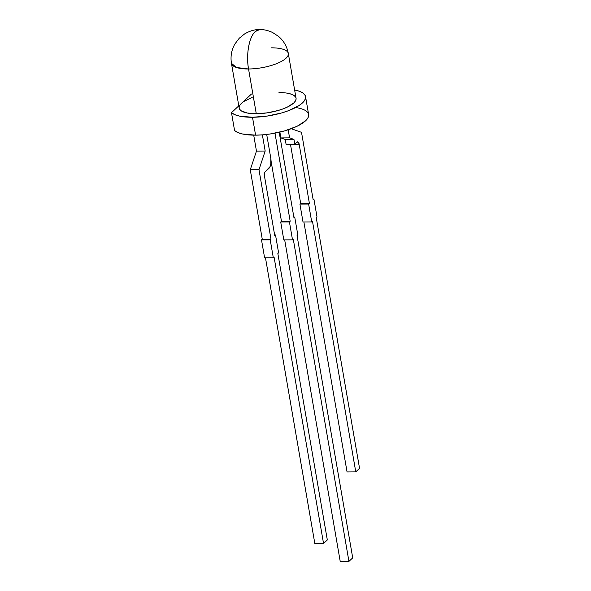 <?xml version="1.0" encoding="UTF-8"?>
<svg xmlns="http://www.w3.org/2000/svg" width="591" height="591" viewBox="0 0 591 591"><rect width="100%" height="100%" fill="white"/><g stroke="black" fill="none" stroke-linecap="round" stroke-linejoin="round"><path stroke-width="0.89" d="M259.693 29.55C254.95 29.395 249.934 30.85 244.644 33.901L239.229 38.252L234.812 44.126C231.473 50.095 230.357 56.492 231.45 63.318L239.178 108.079A28.863 9.508 -9.8 0 0 256.28 113.738L248.545 68.984A28.863 9.508 170.2 0 1 231.45 63.318L236.526 67.507L248.545 68.984A28.863 9.508 -9.8 0 0 288.327 53.5A28.863 9.508 -9.8 0 0 271.232 47.834A28.863 9.508 -9.8 0 1 286.014 58.236A28.863 9.508 -9.8 0 1 248.545 68.984C245.908 54.778 249.129 36.834 255.253 31.559A28.863 12.256 89.6 0 0 248.545 68.984A28.863 9.508 -9.8 0 0 288.327 53.5C287.063 46.696 283.865 41.045 278.723 36.539L272.584 32.49C268.092 30.429 263.793 29.447 259.693 29.55A28.863 12.256 89.6 0 0 255.253 31.559L259.693 29.55A28.863 12.256 89.6 0 0 255.253 31.559A28.863 12.256 89.6 0 0 248.545 68.984L256.28 113.738L247.141 112.999L241.121 110.768L239.591 109.187L239.141 107.37L239.776 105.397M238.794 105.855L231.487 112.667L234.76 114.647L239.503 116.109L252.497 117.262L255.585 135.162L242.591 134.009L237.848 132.547L234.575 130.567L231.487 112.667L238.794 105.855L231.487 112.667L234.575 130.567A38.481 12.67 -9.8 0 0 255.585 135.162A38.481 12.67 -9.8 0 0 308.628 114.514L305.54 96.614A38.481 12.67 170.2 0 1 252.497 117.262L255.585 135.162L262.677 134.844L270.072 134.002L284.655 130.87L297.11 126.245L305.547 120.83L307.83 118.082L308.687 115.452L308.081 113.036M294.628 89.995A38.481 12.67 170.2 0 1 298.957 105.604A38.481 12.67 170.2 0 1 252.497 117.262L255.585 135.162A38.481 12.67 -9.8 0 1 234.575 130.567L231.487 112.667A38.481 12.67 -9.8 0 0 252.497 117.262L266.977 116.102L281.56 112.97L288.186 110.798L298.839 105.686L302.459 102.93L304.742 100.182L305.591 97.552L304.986 95.136L302.947 93.031L299.548 91.309L294.628 89.995A38.481 12.67 170.2 0 1 305.54 96.614M284.685 239.916L340.224 561.45L348.934 561.391L340.224 561.45L284.685 239.916L340.224 561.45L348.934 561.391L352.716 557.867L297.051 235.632L297.812 234.93L294.717 217.03L293.963 217.732L279.203 132.273M348.934 561.391L293.276 239.163L348.934 561.391L352.716 557.867L348.934 561.391L293.276 239.163L292.515 239.865L283.806 239.924L280.718 222.024L281.471 221.315L271.047 160.974L281.471 221.315L290.181 221.256L289.427 221.965L280.718 222.024L281.471 221.315L290.181 221.256L274.97 133.167L290.181 221.256L289.427 221.965L280.718 222.024L281.471 221.315L271.047 160.974M251.493 94.013L241.49 103.344A28.863 9.508 -9.8 0 0 256.28 113.738L248.545 68.984M244.201 101.275L252.194 97.434M288.098 93.326L291.562 94.272L294.111 95.565L295.648 97.146M296.098 98.956L295.456 100.928L293.749 102.989L287.418 107.045L283.045 108.892L278.073 110.517L267.139 112.866L256.28 113.738A28.863 9.508 170.2 0 0 296.054 98.254L288.327 53.5M311.723 221.957L312.476 221.256L311.723 221.957L308.635 204.058L299.925 204.117L303.013 222.017L311.723 221.957L308.635 204.058L309.389 203.356L300.679 203.415L299.925 204.117L303.013 222.017L311.723 221.957L308.635 204.058L299.925 204.117L303.013 222.017L311.723 221.957L312.476 221.256L355.767 471.877L347.057 471.936L355.767 471.877L359.55 468.353L316.259 217.732L317.02 217.023L313.924 199.123L313.171 199.824L301.513 132.34L292.471 129.163L292.323 128.306M303.892 222.009L347.057 471.936L303.892 222.009L347.057 471.936L355.767 471.877L312.476 221.256L355.767 471.877L359.55 468.353L316.259 217.732L317.02 217.023L313.924 199.123L313.171 199.824L301.513 132.34L313.171 199.824L313.924 199.123L313.045 199.13M309.389 203.356L300.679 203.415L290.476 144.337L299.186 144.278L309.389 203.356L300.679 203.415L299.925 204.117L308.635 204.058L309.389 203.356L299.186 144.278L298.3 142.158L297.051 142.106A3.849 1.633 -90.4 0 1 297.642 141.84A3.849 1.633 -90.4 0 1 299.186 144.278L309.389 203.356L308.635 204.058M299.925 204.117L300.679 203.415L290.476 144.337A3.849 1.633 89.6 0 0 290.462 144.248L299.186 144.278L290.476 144.337A3.849 1.633 89.6 0 0 290.462 144.248M285.239 139.446L280.873 137.91L289.583 137.851L293.949 139.387L285.239 139.446L280.873 137.91L285.239 139.446L293.949 139.387L294.783 144.219L286.074 144.278L285.239 139.446L286.074 144.278L285.239 139.446L293.949 139.387L294.783 144.219L286.074 144.278L294.783 144.219L297.051 142.106A3.849 1.633 -90.4 0 1 299.186 144.278M288.186 129.784L289.583 137.851L288.186 129.784L289.583 137.851L280.873 137.91L279.875 132.118L280.873 137.91L289.583 137.851L293.949 139.387L294.783 144.219L297.051 142.106L294.783 144.219M301.513 132.34L292.471 129.163L301.513 132.34M292.515 239.865L289.427 221.965L292.515 239.865L283.806 239.924L292.515 239.865L293.276 239.163L292.515 239.865L289.427 221.965L280.718 222.024L283.806 239.924L280.718 222.024M293.845 217.037L294.717 217.03L293.963 217.732L294.717 217.03L293.845 217.037L294.717 217.03L297.812 234.93L297.051 235.632L352.716 557.867L297.051 235.632L297.812 234.93L294.717 217.03M266.696 134.453L270.804 158.262A7.698 3.265 -90.4 0 1 269.016 168.243L264.687 172.276A1.921 0.82 -90.4 0 0 264.243 174.773L274.756 235.639L264.243 174.773A1.921 0.82 -90.4 0 1 264.687 172.276L264.243 174.773L274.756 235.639L275.509 234.937L274.638 234.937M265.477 257.824L314.833 543.55L323.543 543.491L274.069 257.063L273.315 257.772L270.22 239.865L261.51 239.924L264.605 257.831L273.315 257.772L270.22 239.865L270.974 239.163L262.264 239.222L261.51 239.924L264.605 257.831L273.315 257.772L270.22 239.865L261.51 239.924L264.605 257.831L273.315 257.772L274.069 257.063L323.543 543.491L314.833 543.55L265.477 257.824L314.833 543.55L323.543 543.491L327.325 539.967L323.543 543.491L327.325 539.967L277.851 253.539L278.605 252.837L277.851 253.539L327.325 539.967L277.851 253.539L278.605 252.837L275.509 234.937L274.756 235.639L275.509 234.937L278.605 252.837L275.509 234.937M270.22 239.865L270.974 239.163L258.976 169.691L250.266 169.75L262.264 239.222L261.51 239.924L270.22 239.865L270.974 239.163L262.264 239.222L261.51 239.924M270.974 239.163L258.976 169.691L265.174 151.045L256.464 151.104L250.266 169.75L262.264 239.222L270.974 239.163L258.976 169.691L250.266 169.75L262.264 239.222M258.976 169.691L265.174 151.045L262.374 134.874L265.174 151.045L256.464 151.104L250.266 169.75L258.976 169.691L265.174 151.045L256.464 151.104L250.266 169.75M253.709 135.154L256.464 151.104M270.804 158.262L270.796 164.15L270.08 166.618L264.687 172.276L269.016 168.243A7.698 3.265 -90.4 0 0 270.804 158.262M255.585 135.162A38.481 12.67 -9.8 0 0 302.843 122.972A38.481 12.67 -9.8 0 0 295.603 107.547M278.959 92.588A28.863 9.508 170.2 0 1 293.749 102.989A28.863 9.508 170.2 0 1 256.28 113.738M231.487 112.667A38.481 12.67 -9.8 0 0 252.497 117.262M355.767 471.877L359.55 468.353L316.259 217.732L317.02 217.023L313.924 199.123M300.679 203.415L290.476 144.337M289.583 137.851L293.949 139.387M280.873 137.91L279.875 132.118M281.471 221.315L290.181 221.256L289.427 221.965M290.181 221.256L274.97 133.167M323.543 543.491L274.069 257.063L273.315 257.772M265.174 151.045L262.374 134.874"/></g></svg>
